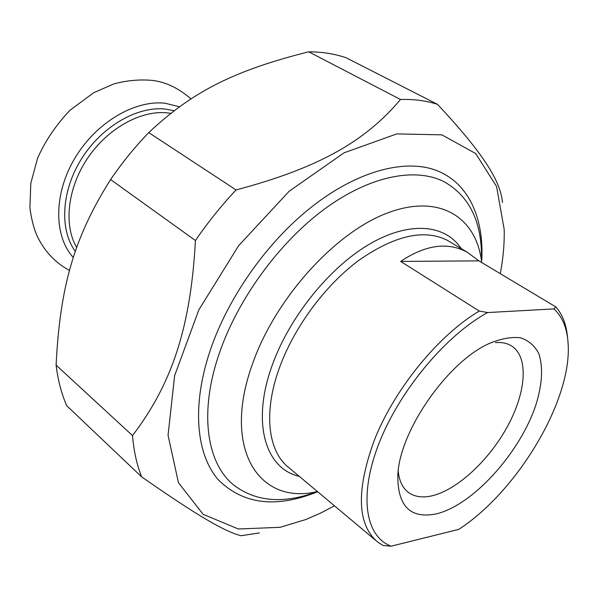<?xml version="1.0" encoding="UTF-8"?>
<svg xmlns="http://www.w3.org/2000/svg" width="598" height="598" viewBox="0 0 598 598"><rect width="100%" height="100%" fill="white"/><g stroke="black" fill="none" stroke-linecap="round" stroke-linejoin="round"><path stroke-width="0.9" d="M66.722 405.721C61.474 393.641 57.931 380.111 56.092 365.139L132.517 435.583C133.773 450.929 136.8 464.676 141.606 476.823L66.722 405.721M141.606 476.823C198.633 516.62 224.99 531.592 240.972 535.726L259.427 532.938M308.695 51.809C322.255 51.869 334.76 53.865 346.205 57.797L437.549 104.366C426.374 100.688 414.018 99.066 400.488 99.492L308.695 51.809C236.569 69.951 193.603 90.373 148.745 132.614L236.075 189.932C221.372 205.57 207.827 222.434 195.434 240.516L110.6 179.564C122.112 162.701 134.834 147.048 148.745 132.614M110.6 179.564C73.532 238.236 60.047 287.466 56.092 365.139M132.517 435.583C171.409 384.507 190.62 328.855 195.434 240.516M500.287 273.675C503.21 258.321 504.51 243.573 504.181 229.415L496.557 186.441L475.716 153.559L441.885 134.849L396.81 133.9L344.089 152.811L289.163 191.24L238.624 245.696L198.865 309.816L174.638 375.619L168.045 435.269L178.451 482.706L203.148 514.332L238.37 528.983L280.096 527.316L305.937 519.49L320.199 513.286L334.454 505.818M437.549 104.366C484.231 154.441 500.481 181.172 502.499 202.55M236.075 189.932C319.803 167.724 365.744 140.769 400.488 99.492M481.756 260.451C484.066 217.717 468.503 182.517 435.86 170.243C403.209 158.238 353.672 172.045 306.647 210.967C264.578 245.636 227.561 299.135 210.376 349.98C191.397 405.728 196.144 454.615 218.502 479.985C243.438 504.525 276.478 508.435 317.628 491.72M479.29 311.05C438.364 335.149 393.716 389.948 373.997 441.077C356.027 491.085 357.275 524.752 377.749 542.102L383.071 545.488L391.152 546.191L458.808 529.35C517.636 491.19 572.264 399.89 568.1 343.401C567.173 328.25 562.456 316.753 553.942 308.912L487.639 312.56L479.29 311.05L400.66 261.423C425.552 244.754 447.775 241.697 467.315 252.251L478.886 260.863L555.931 306.976L553.942 308.912M478.886 260.863L400.66 261.423M391.152 546.191C365.318 536.63 358.426 495.346 379.237 442.752C399.883 390.24 446.22 335 487.639 312.56M435.935 513.974C472.525 505.527 519.587 453.531 535.771 405.295C542.274 384.536 543.283 367.299 538.798 353.59C534.724 345.764 528.625 340.494 520.499 337.78C511.342 336.734 500.855 338.67 489.052 343.588C447.685 361.872 399.77 430.747 397.872 474.506C397.281 505.803 409.966 518.967 435.935 513.974M567.569 337.84C566.5 324.908 562.621 314.623 555.931 306.976M317.396 491.526C259.846 505.564 221.559 450.077 252.289 364.518C274.856 299.135 334.409 233.063 386.899 213.194C439.56 192.952 476.606 217.268 481.719 262.559M495.48 342.602C501.565 342.123 506.76 343.132 511.066 345.637C528.856 356.161 526.487 391.294 507.881 425.686C489.373 460.124 456.85 490.442 431.233 495.989C422.151 497.91 414.623 496.781 408.666 492.603C402.716 488.252 399.232 481.091 398.201 471.119M481.547 256.221C481.36 220.759 468.967 195.98 444.359 181.867C415.528 167.036 369.893 175.655 324.333 209.195C278.862 242.773 237.548 299.531 219.115 353.874C198.828 412.874 206.803 463.472 233.825 485.128C256.123 501.991 283.99 504.129 317.418 491.541M375.746 540.42L289.133 467.838C268.21 452.103 262.956 413.181 279.288 368.233C293.842 327.652 324.901 285.53 358.68 260.444C394.628 235.44 424.154 228.713 447.259 240.269L467.315 252.251M461.17 248.581C445.271 224.325 409.495 220.692 369.265 244.268C329.109 267.777 289.185 317.396 272.097 365.595C251.205 423.078 265.557 468.847 299.262 476.329M170.774 113.343L167.141 112.85C140.732 110.062 107.483 128.525 87.487 158.403C67.447 188.25 63.515 225.177 76.679 247.52M174.168 110.712L165.369 109.053C137.361 105.988 101.892 126.365 81.634 158.627C61.302 190.852 59.337 229.722 75.326 251.407M179.475 106.773L165.093 103.245C134.595 99.731 95.65 122.814 74.623 158.597C53.469 194.328 53.813 236.232 73.315 257.514M407.388 491.593L408.666 492.603M190.941 98.917C178.144 87.734 164.816 81.522 150.95 80.274C138.751 79.355 126.417 80.558 113.956 83.877L93.722 92.69L70.003 110.234C55.801 125.311 44.985 141.345 37.554 158.343L30.827 183.167L29.9 207.79C31.29 218.307 33.525 227.352 36.613 234.917C43.908 250.674 54.874 262.529 69.503 270.49"/></g></svg>
